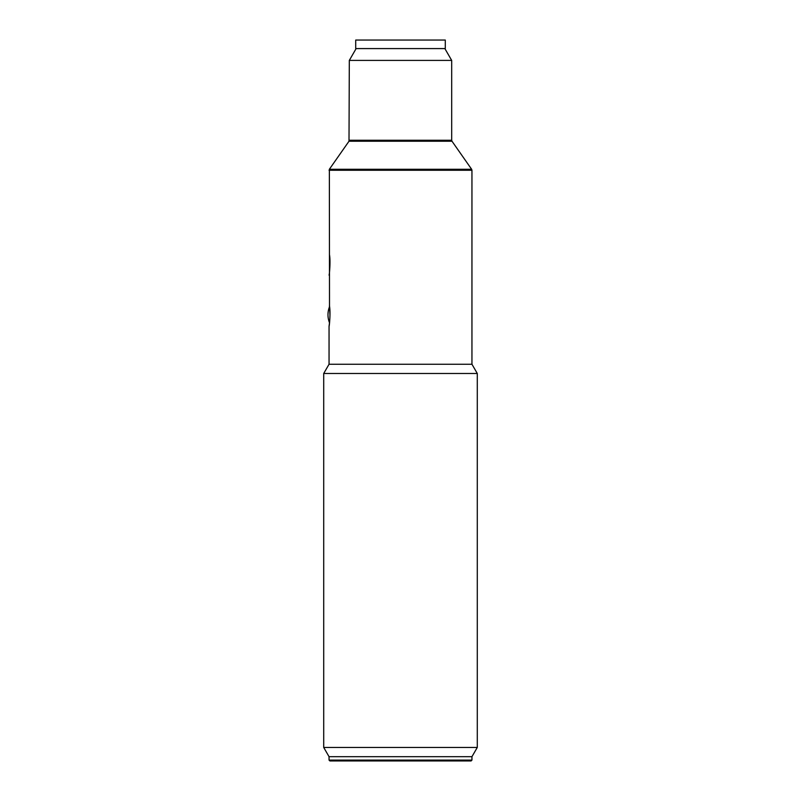 <?xml version="1.0" encoding="UTF-8"?>
<svg xmlns="http://www.w3.org/2000/svg" width="801" height="801" viewBox="0 0 801 801"><rect width="100%" height="100%" fill="white"/><g stroke="black" fill="none" stroke-linecap="round" stroke-linejoin="round"><path stroke-width="1.2" d="M355.714 48.581L445.286 48.581L445.286 40.05L355.714 40.05L355.714 48.581M329.962 314.763L329.431 305.752C330.743 311.759 329.351 326.878 329.051 326.277L329.511 322.793M329.511 306.773L329.361 169.281L471.639 169.281L451.994 141.226L349.006 141.226L329.361 169.281M329.962 263.569L329.431 254.558C330.743 260.565 329.351 275.694 329.051 275.093M471.949 760.099L471.949 756.685L329.051 756.685L329.051 760.099L329.902 760.95L471.098 760.95L471.949 760.099L329.051 760.099M444.865 48.581L451.684 60.405L349.316 60.405L349.006 141.226M329.051 170.263L471.949 170.263L471.949 364.245L329.051 364.245L323.714 373.476L323.714 747.453L477.286 747.453L477.286 373.476L323.714 373.476M451.684 60.405L451.684 140.255L349.316 140.255M356.135 48.581L349.316 60.405M451.994 141.226L451.684 140.255M471.949 170.263L471.639 169.281M329.051 326.277L329.051 364.245M471.949 364.245L477.286 373.476M471.949 756.685L477.286 747.453M329.051 756.685L323.714 747.453M329.541 306.693A21.757 21.757 0 0 0 329.541 322.863"/></g></svg>

